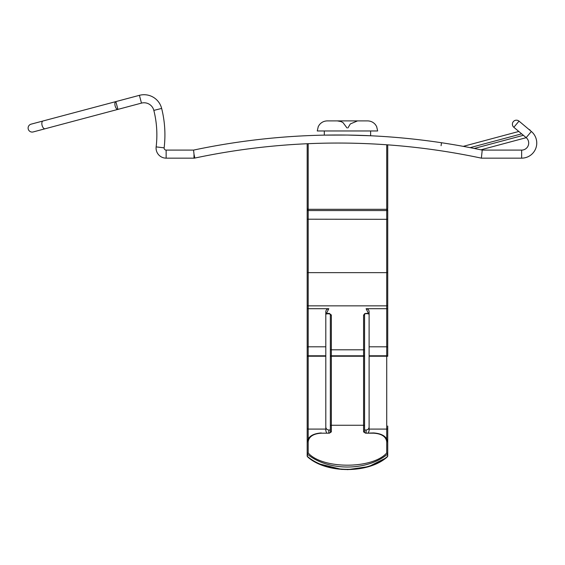 <?xml version="1.0" encoding="UTF-8"?>
<svg xmlns="http://www.w3.org/2000/svg" width="565" height="565" viewBox="0 0 565 565"><rect width="100%" height="100%" fill="white"/><g stroke="black" fill="none" stroke-linecap="round" stroke-linejoin="round"><path stroke-width="0.85" d="M33.18 131.942L45.115 128.763L33.18 131.942A4.026 4.026 0 0 1 28.25 129.088A4.026 4.026 0 0 1 31.103 124.159L43.046 120.981L31.103 124.159M194.826 158.066A689.081 689.081 0 0 1 481.373 158.151L482.22 150.099L521.65 150.099A7.048 7.048 0 0 0 526.177 137.648L513.839 127.295L516.424 124.208L519.016 121.122L531.354 131.476A15.1 15.1 0 0 1 521.65 158.151L481.373 158.151A689.081 689.081 0 0 0 194.826 158.066A4.026 4.026 0 0 1 193.993 158.151L193.993 154.125L194.826 158.066A4.026 4.026 0 0 1 193.993 158.151L166.145 158.151A10.071 10.071 0 0 1 156.145 146.886A100.69 100.69 0 0 0 153.835 110.394A10.071 10.071 0 0 0 141.476 103.113L117.923 109.384L115.853 101.601L105.055 104.476M85.59 109.652L43.046 120.981A4.026 2.055 -104.9 0 0 42.093 125.402A4.026 2.055 -104.9 0 0 45.115 128.763L117.923 109.384C116.8 109.419 115.867 108.275 115.133 105.959C114.617 103.579 114.857 102.131 115.853 101.601L139.407 95.33A18.122 18.122 0 0 1 161.647 108.431A108.741 108.741 0 0 1 164.14 147.839A2.013 2.013 0 0 0 166.145 150.099L193.569 150.099A697.132 697.132 0 0 1 482.22 150.099A697.132 697.132 0 0 0 193.569 150.099L193.993 154.125M347.461 135.056L370.619 135.762L347.461 135.056L324.303 135.127L347.461 135.056M370.619 130.967L370.619 135.762L364.072 135.487M117.923 109.384L141.476 103.113L139.407 95.33L43.046 120.981M107.124 112.258L87.667 117.435M434.506 149.852L436.06 150.078M441.498 150.883L440.361 150.707M463.251 146.356L518.811 131.468M526.213 137.676L480.893 149.817M513.338 121.616A4.026 4.026 0 0 0 513.839 127.295A4.026 4.026 0 0 1 516.424 120.183A4.026 4.026 0 0 0 513.338 121.616M519.016 121.122A4.026 4.026 0 0 0 516.424 120.183A4.026 4.026 0 0 1 519.016 121.122M530.507 130.769A3.023 3.023 0 0 0 528.762 129.3A3.023 3.023 0 0 1 530.507 130.769M347.461 120.896L327.319 120.896C324.098 120.967 321.464 122.245 319.416 124.731L318.279 126.539L317.255 130.967L377.667 130.967L376.636 126.539L375.499 124.731C373.451 122.245 370.817 120.967 367.596 120.896L347.461 120.896M308.193 143.687L308.193 209.311L386.728 209.311A1.01 1.003 -0 0 0 387.731 208.308L387.731 144.852M387.731 426.024L387.731 456.033A1.01 0.763 0 0 1 387.526 456.499A1.01 0.763 0 0 0 387.731 456.033A1.01 0.65 180 0 1 387.526 456.428A50.342 32.664 180 0 1 347.461 469.317A50.342 32.664 180 0 1 307.388 456.428A1.01 0.607 130.5 0 0 307.537 456.803C325.984 473.788 368.931 473.788 387.378 456.803A1.01 0.607 -130.5 0 0 387.526 456.428L387.526 454.133A1.01 0.607 -130.5 0 0 386.728 452.968A1.01 0.763 0 0 1 387.731 453.737L387.731 426.024M307.183 205.307L307.183 206.557M307.395 456.499A1.01 0.763 0 0 1 307.183 456.033L307.183 144.054A1.01 1.01 0 0 1 307.24 143.729M386.728 144.781L386.728 210.561A1.01 1.003 -0 0 0 387.731 209.566L387.731 356.303M387.731 355.795L387.731 349.205M387.731 272.139L387.731 306.166L387.731 272.139M307.183 272.139L307.183 306.166L307.183 272.139M307.183 209.566A1.01 1.003 180 0 0 308.193 210.561L386.728 210.561L386.728 219.319L307.183 219.199L307.183 272.521L308.193 272.641L308.193 209.311A1.01 1.003 -0 0 1 307.183 208.308M307.183 355.788L308.193 355.788L308.193 356.225L307.183 356.233L307.183 426.024M387.731 308.702L366.099 308.702C367.921 308.893 368.924 309.895 369.115 311.718L369.115 430.82L368.253 432.938M307.183 308.702L308.193 308.702L308.193 272.641L386.728 272.641L386.728 346.804A1.01 0.6 180 0 1 387.731 347.404M366.099 308.702L369.115 314.719M330.341 430.007L328.816 430.007C326.994 429.817 325.991 428.807 325.8 426.985M369.115 426.985C368.924 428.807 367.921 429.817 366.099 430.007L364.573 430.007M326.669 432.938L325.8 430.82L325.8 311.718C325.991 309.895 326.994 308.893 328.816 308.702L308.193 308.702L308.193 355.788L325.8 355.788M343.626 469.338L347.447 469.43M325.8 314.719L328.816 308.702M331.351 315.023A1.01 0.6 -0 0 1 330.341 314.423L330.341 356.303L331.351 356.233L331.351 315.023L329.331 313.406L326.097 313.406M364.573 349.205A1.01 0.6 0 0 1 363.57 349.799L363.57 431.872A1.01 0.763 0 0 1 364.573 432.599L364.573 314.423L365.583 313.406L363.57 315.023L363.57 349.799L331.351 349.799A1.01 0.6 0 0 1 330.341 349.205L330.341 347.404M364.573 313.624L364.573 347.404M330.341 356.303L330.341 432.599A1.01 0.763 0 0 1 331.351 431.872L331.351 356.233L364.573 356.233M308.193 452.968L308.193 441.668A1.01 0.763 180 0 0 307.183 442.437L307.183 453.737A1.01 0.763 0 0 1 308.193 452.968A1.01 0.607 130.5 0 0 307.388 454.133A50.342 32.664 0 0 0 347.461 467.022A50.342 32.664 0 0 0 387.526 454.133A1.01 0.65 0 0 0 387.731 453.737L387.731 442.437A1.01 0.763 180 0 0 386.728 441.668L386.728 452.968C372.469 469.261 322.453 469.261 308.193 452.968L308.193 441.668C309.02 436.547 313.384 433.715 321.28 433.178L329.331 433.178L331.351 431.872M307.183 456.033L307.183 453.737A1.01 0.65 0 0 0 307.388 454.133L307.388 456.428A1.01 0.65 180 0 1 307.183 456.033L307.48 456.753M387.731 453.737L387.731 456.033L386.566 457.481M156.145 146.886L164.14 147.839A2.013 2.013 0 0 0 166.145 150.099L166.145 158.151A10.071 10.071 0 0 1 156.145 146.886M521.65 158.151L521.65 150.099M528.692 143.051A7.048 7.048 0 0 0 526.177 137.648L531.354 131.476A15.1 15.1 0 0 1 536.75 143.051M139.407 95.33A18.122 18.122 0 0 1 161.647 108.431A108.741 108.741 0 0 1 164.916 134.894M156.865 134.894A100.69 100.69 0 0 0 153.835 110.394A10.071 10.071 0 0 0 141.476 103.113M474.275 148.461L523.388 135.303M521.636 133.841L470.108 147.649M153.835 110.394L161.647 108.431M441.074 145.721L441.505 142.733L441.074 145.721M387.731 356.233L386.728 356.225L386.728 438.885M387.731 428.327A1.01 0.763 180 0 1 386.728 429.089L369.115 429.089M364.573 426.024A1.01 0.763 0 0 0 363.57 425.261L331.351 425.261A1.01 0.763 180 0 0 330.341 426.024M387.731 355.788L386.728 355.788L386.728 346.804L369.115 346.804M369.115 356.225L386.728 356.225L386.728 355.788L369.115 355.788M387.731 305.255A1.01 0.6 180 0 1 386.728 305.856L308.193 305.856A1.01 0.6 0 0 1 307.183 305.255M387.731 272.521L386.728 272.641L386.728 219.319L387.731 219.199M307.183 347.404A1.01 0.6 0 0 1 308.193 346.804L325.8 346.804M307.183 428.327A1.01 0.763 0 0 0 308.193 429.089L308.193 356.225L325.8 356.225M308.193 438.885L308.193 429.089L325.8 429.089M368.818 313.406L365.583 313.406M328.816 432.938L328.816 430.007M366.099 430.007L366.099 432.938M363.57 315.023A1.01 0.6 0 0 0 364.573 314.423M365.583 313.617L368.98 313.815M364.573 355.795L330.341 355.795M363.57 431.872L365.583 433.178L373.635 432.938C382.364 433.602 387.06 436.773 387.731 442.437M321.28 433.178L329.331 433.178M365.583 433.178L373.635 433.178C381.53 433.715 385.895 436.547 386.728 441.668M324.303 135.127L324.303 130.967M337.39 120.896L341.069 121.595L343.026 122.619L346.995 127.944M347.92 127.944L350.307 123.947L357.525 120.896M347.461 469.67L368.726 466.591L386.008 457.918M341.973 469.48L318.568 463.717M311.294 459.649L307.657 456.901M330.341 314.423L329.331 313.815L325.934 313.815M329.331 432.938L330.341 432.635M364.573 432.635L365.583 432.938M307.183 442.437C307.854 436.773 312.558 433.602 321.28 432.938"/></g></svg>
